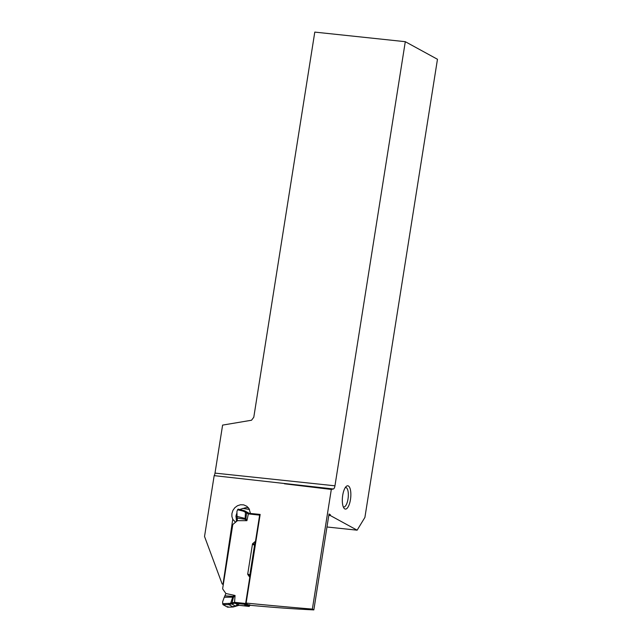 <?xml version="1.0" encoding="UTF-8"?>
<svg xmlns="http://www.w3.org/2000/svg" width="642" height="642" viewBox="0 0 642 642"><rect width="100%" height="100%" fill="white"/><g stroke="black" fill="none" stroke-linecap="round" stroke-linejoin="round"><path stroke-width="0.96" d="M232.235 603.64L232.099 602.734L235.012 602.365L245.324 603.456L245.364 604.355L234.49 603.247L228.833 604.603L222.991 604.652L227.637 607.196L227.87 606.538L227.637 607.196L233.174 606.979L238.968 605.326M236.256 605.839L236.641 605.213L236.256 605.839M235.02 606.562L235.405 605.896L235.02 606.562M235.012 602.365L235.149 603.271L238.896 605.318L249.168 606.417L249.594 605.791A1.172 1.083 -61.3 0 1 249.746 605.575A1.172 1.083 118.7 0 0 249.947 605.27M230.791 604.242L230.655 603.303L232.099 602.734L233.407 597.389A3.908 0.53 -161.2 0 0 232.685 597.164A3.908 1.003 -91.6 0 1 232.733 596.378L235.06 595.487L234.49 603.247M222.991 604.652L222.694 603.705L230.655 603.303L232.685 597.164L224.259 597.253L224.893 595.84L232.733 596.378L233.407 597.389L235.06 595.487L225.888 593.513L222.959 589.348A1.565 1.445 -61.3 0 1 222.702 588.224L232.701 525.116A1.565 1.445 118.7 0 1 233.295 524.081L237.428 520.67L246.913 520.67L248.358 513.897L259.32 515.101A1.172 1.083 -61.3 0 0 259.4 515.341A1.172 1.083 118.7 0 1 259.496 516.024L255.5 541.246L252.828 543.509A0.979 0.907 -61.3 0 0 252.458 544.159L247.74 573.932L249.826 575.072M222.694 603.705L222.63 601.787L224.259 597.253M249.112 606.401L249.064 606.385A31.241 4.237 -171 0 0 246.416 605.679L244.642 604.716A31.241 4.237 -171 0 0 245.364 604.363L245.364 604.355M249.722 577.166L247.9 574.638A0.979 0.907 118.7 0 1 247.74 573.932M245.324 603.456A1.172 1.083 118.7 0 1 245.477 603.247A1.172 1.083 -61.3 0 0 245.782 602.605L249.778 577.383M249.513 575.882L250.011 577.471M225.888 593.513L224.893 595.84M245.782 602.605L245.693 603.408A1.172 1.148 48.5 0 0 245.429 603.945M245.405 604.106L249.561 605.462A1.172 1.051 -44.3 0 0 249.224 606.088L245.717 605.446M245.966 602.838L245.709 603.328A1.172 1.14 -90.7 0 0 245.413 603.978M246.014 602.661L250.003 577.503L245.709 603.328M249.561 605.462L249.834 604.82M249.208 606.048A1.172 0.979 -49.2 0 1 249.553 605.43L249.722 604.812M249.184 606.024L249.473 604.756L249.096 606.016M246.528 605.326A1.172 0.658 -78.9 0 1 246.705 604.7A1.172 0.714 -69.4 0 0 246.849 604.411M245.477 603.247L245.661 603.344A1.172 1.083 -61.3 0 0 245.356 603.986L245.22 603.913M245.677 603.336A1.172 1.099 -82.7 0 0 245.396 604.002L245.348 604.331M246.608 604.676A1.172 0.666 -86.4 0 0 246.48 605.318L246.416 605.679M249.321 605.398A1.172 0.762 -76.7 0 0 249.12 606.024L249.064 606.385M249.746 605.575L249.569 605.478A1.172 1.083 -61.3 0 0 249.265 606.12L238.286 605.302L233.231 606.995L227.669 607.204M259.537 514.459L248.711 513.263L245.019 511.016L249.754 513.648M237.428 520.67L237.211 518.046L244.947 519.266L246.913 520.67L245.91 518.431A3.908 0.514 179.2 0 0 245.148 518.455L245.509 511.321L238.118 509.13L237.572 509.748L243.35 511.184L248.358 513.897L248.743 513.279L248.358 513.897M246.705 512.3L245.91 518.431A3.908 0.578 -39.7 0 0 244.947 519.266A3.908 1.156 105.2 0 1 245.148 518.455L237.058 516.425L237.211 518.046M248.687 513.263L247.459 512.781M259.32 515.101L259.577 514.459L249.345 513.375L249 514.009M237.572 509.748L236.914 511.61L237.058 516.425M254.738 544.079L255.5 541.246M255.38 541.439L254.697 544.32M254.601 544.264L254.617 543.67M255.725 541.366L259.625 515.494A1.172 1.083 151.4 0 1 259.537 514.828L259.601 514.475M259.496 516.024L259.545 514.844L259.681 515.646M255.741 541.383L259.689 516.16M259.4 515.341L259.585 515.438A1.172 1.083 118.7 0 1 259.488 514.756L259.352 514.683M259.601 515.454A1.172 1.051 135.7 0 1 259.528 514.788L259.488 514.756M328.937 514.579L330.373 514.732L329.025 513.993L313.842 609.9A308.473 41.866 9 0 1 250.003 605.286L245.517 603.689M284.47 483.795L331.312 489.437L312.365 609.097A765.328 103.868 -171 0 1 246.127 603.071L260.162 514.427A765.328 103.868 9 0 1 250.476 513.456L248.96 508.528L246.833 506.281L243.679 504.861L240.565 504.74L237.508 505.719L234.86 507.678L232.926 510.39L231.914 513.568L231.89 516.441L232.757 519.322L223.047 584.027A765.328 103.868 9 0 1 222.132 583.931L204.533 536.479L214.171 475.642A3.908 1.372 96 0 0 215.006 473.106L334.955 485.809A3.908 1.372 -84 0 1 333.407 488.979L214.171 475.642M312.365 609.097L313.842 609.9M222.132 583.931L223.28 584.557M334.955 485.809L405.295 41.69L314.789 32.1L253.791 417.228L251.528 420.237L222.605 425.1L215.006 473.106M235.911 516.778L237.131 517.444M236.954 512.773L236.007 515.807L236.489 521.497M239.699 509.515L242.901 508.448L249.489 509.451M328.808 515.374L330.253 515.494L357.129 530.18L326.971 526.986M328.8 515.43A312.381 42.396 9 0 0 330.269 515.502L330.373 514.732M405.295 41.69L437.467 59.273L364.905 517.412L357.129 530.18M344.77 508.897A11.716 4.125 -84 0 1 343.903 508.071A11.716 4.125 -84 0 1 342.491 497.004A11.716 4.125 -84 0 1 346.19 486.476A11.716 4.125 -84 0 1 350.805 496.475A11.716 4.125 -84 0 1 344.77 508.897M331.312 489.437L333.407 488.979M232.757 519.322L235.59 522.227M260.162 514.427L259.553 514.796M343.253 506.787A9.758 3.435 96 0 0 343.261 506.795A9.758 3.435 96 0 0 343.743 506.947A9.758 3.435 96 0 0 348.189 497.606A9.758 3.435 96 0 0 345.797 487.535A9.758 3.435 96 0 0 345.284 487.591M238.238 605.294L238.615 604.668L238.238 605.294M235.75 606.16L236.128 605.518L235.75 606.16L231.602 603.897L231.473 602.974M233.174 606.979L233.56 606.321L233.174 606.979L228.833 604.603L228.704 603.657M249.738 575.641L247.9 574.638M252.458 544.159L254.545 545.299M249.947 577.286L246.038 602.678M246.303 604.122A1.172 1.083 118.7 0 1 246.079 604.475A1.172 1.083 -61.3 0 0 245.774 605.117L244.875 604.628M246.672 605.358L246.873 604.748A1.172 0.658 -76.3 0 0 246.993 604.459M245.019 511.016L243.711 510.51L243.35 511.184L243.735 510.518L238.086 509.114M249.385 513.383L246.183 511.867L245.798 512.509M259.649 515.542L259.705 516.208M254.665 544.512L252.828 543.509M254.722 544.071L254.842 543.325M248.35 507.702A9.959 9.221 118.7 0 0 243.254 508.52A312.381 42.396 9 0 1 242.604 508.448M235.092 522.628L235.189 521.978M254.866 543.284L249.642 576.235L254.874 543.268M255.733 541.415L259.729 516.232"/></g></svg>
